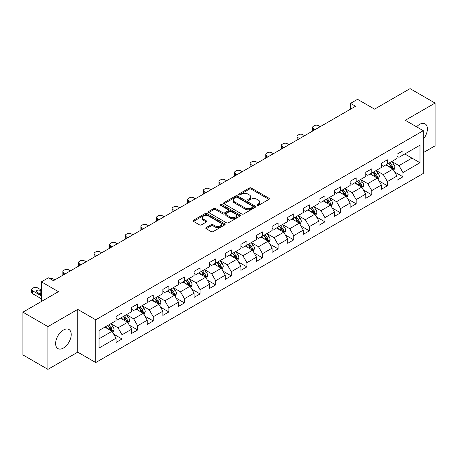 <?xml version="1.0" encoding="UTF-8"?>
<svg xmlns="http://www.w3.org/2000/svg" width="458" height="458" viewBox="0 0 458 458"><rect width="100%" height="100%" fill="white"/><g stroke="black" fill="none" stroke-linecap="round" stroke-linejoin="round"><path stroke-width="0.69" d="M257.144 205.39A0.973 0.561 0 0 0 258.518 205.39L268.949 199.367A1.391 0.801 0 0 0 269.356 198.801A1.391 0.801 0 0 0 268.949 198.234L251.276 188.026A1.391 0.801 0 0 0 249.312 188.026L238.876 194.055A0.973 0.561 0 0 0 238.589 194.45A0.973 0.561 0 0 0 238.876 194.845A0.973 0.561 0 0 0 240.25 194.845L241.601 194.066A4.443 2.565 0 0 1 247.887 194.066L249.358 194.919A4.443 2.565 0 0 1 250.663 196.728A4.443 2.565 0 0 1 249.358 198.543L248.007 199.327A0.973 0.561 0 0 0 247.726 199.722A0.973 0.561 0 0 0 248.007 200.117A0.973 0.561 0 0 0 249.381 200.117L250.732 199.339A4.443 2.565 0 0 1 257.018 199.339L258.489 200.192A4.443 2.565 0 0 1 259.795 202.007A4.443 2.565 0 0 1 258.489 203.816L257.144 204.6A0.973 0.561 0 0 0 256.858 204.995A0.973 0.561 0 0 0 257.144 205.39L257.144 204.6M63.422 348.051A11.038 6.372 120 0 0 70.629 338.325A11.038 6.372 120 0 0 68.94 329.479A11.038 6.372 120 0 0 63.422 330.029A11.038 6.372 120 0 0 56.208 339.75A11.038 6.372 120 0 0 57.903 348.595A11.038 6.372 120 0 0 63.422 348.051M423.295 139.198A11.038 6.372 120 0 0 425.11 123.843A11.038 6.372 120 0 0 419.591 124.393A11.038 6.372 120 0 0 416.591 126.82M206.197 227.603A1.391 0.801 0 0 0 205.791 228.17A1.391 0.801 0 0 0 206.197 228.737L211.155 231.599A1.391 0.801 0 0 0 213.119 231.599L224.712 224.912A1.391 0.801 0 0 0 225.118 224.346A1.391 0.801 0 0 0 224.712 223.773L207.033 213.571A1.391 0.801 0 0 0 205.07 213.571L193.482 220.258A1.391 0.801 0 0 0 193.076 220.83A1.391 0.801 0 0 0 193.482 221.397L199.47 224.855A1.391 0.801 0 0 0 201.434 224.855L206.392 221.993A1.391 0.801 0 0 0 206.804 221.42A1.391 0.801 0 0 0 206.392 220.853L203.426 219.142A3.716 2.147 0 0 1 202.339 217.624A3.716 2.147 0 0 1 204.629 215.644A3.716 2.147 0 0 1 208.676 216.107L220.315 222.828A3.716 2.147 0 0 1 221.403 224.346A3.716 2.147 0 0 1 219.107 226.326A3.716 2.147 0 0 1 215.06 225.857L213.119 224.741A1.391 0.801 0 0 0 211.155 224.741L206.197 227.603L206.197 228.737M423.295 152.64L435.1 145.821L435.1 103.079L410.087 88.634L374.57 109.141L357.561 99.323L350.559 103.365L355.563 106.256L53.414 280.697L48.411 277.811L41.409 281.853L41.409 301.49M47.913 326.617L47.913 369.366L77.728 352.15L77.728 309.408L47.913 326.617L22.9 312.179L58.418 291.672L41.409 281.853M77.728 309.408L95.733 319.804L423.295 130.69L423.295 173.433L95.733 362.547L95.733 319.804M435.1 103.079L405.284 120.288L423.295 130.69M241.698 213.966A1.391 0.801 0 0 0 243.662 213.966L255.249 207.279A1.391 0.801 0 0 0 255.656 206.713A1.391 0.801 0 0 0 255.249 206.14L237.576 195.938A1.391 0.801 0 0 0 235.612 195.938L224.025 202.625A1.391 0.801 0 0 0 223.613 203.192A1.391 0.801 0 0 0 224.025 203.764L241.698 213.966M221.025 205.602A0.973 0.561 0 0 1 222.01 205.739L222.01 204.583L239.981 214.957A1.391 0.801 0 0 1 240.387 215.529A1.391 0.801 0 0 1 239.981 216.096L228.393 222.783A1.391 0.801 0 0 1 226.429 222.783L208.751 212.581L208.751 211.441A1.391 0.801 0 0 0 208.344 212.014A1.391 0.801 0 0 0 208.751 212.581M208.751 211.441L213.709 208.579A1.391 0.801 0 0 1 215.672 208.579L222.846 212.718A1.391 0.801 0 0 0 224.809 212.718L228.095 210.823A1.391 0.801 0 0 0 228.502 210.251A1.391 0.801 0 0 0 228.095 209.684L220.636 205.379A0.973 0.561 0 0 1 220.35 204.978A0.973 0.561 0 0 1 220.951 204.463A0.973 0.561 0 0 1 222.01 204.583M47.913 369.366L22.9 354.921L22.9 312.179M113.693 334.157L122.046 338.977L122.046 334.764L131.652 329.216L131.652 333.435L137.658 329.972L137.658 325.752L147.258 320.205L147.258 324.424L153.264 320.961L153.264 316.741L162.871 311.194L162.871 315.413L168.87 311.95L168.87 307.73L178.477 302.183L178.477 306.402L184.477 302.938L184.477 298.719L194.083 293.172L194.083 297.391L200.089 293.927L200.089 289.708L209.69 284.166L209.69 288.38L215.695 284.916L215.695 280.697L225.296 275.155L225.296 279.369L231.301 275.905L231.301 271.686L240.908 266.144L240.908 270.357L246.908 266.894L246.908 262.674L256.514 257.133L256.514 261.346L262.514 257.883L262.514 253.663L272.121 248.121L272.121 252.335L278.126 248.871L278.126 244.652L287.727 239.11L287.727 243.324L293.733 239.86L293.733 235.641L303.333 230.099L303.333 234.313L309.339 230.849L309.339 226.63L318.945 221.088L318.945 225.302L324.945 221.838L324.945 217.619L334.552 212.077L334.552 216.291L340.552 212.827L340.552 208.608L350.158 203.066L350.158 207.279L356.164 203.816L356.164 199.596L365.765 194.055L365.765 198.268L371.77 194.805L371.77 190.585L381.377 185.043L381.377 189.257L387.376 185.793L387.376 181.58L396.983 176.032L396.983 180.246L402.983 176.782L402.983 172.569L419.992 162.745L419.992 145.186L411.988 149.806L411.988 158.124L419.992 162.745M122.046 338.977L116.046 342.447L116.046 338.227L99.037 348.051L99.037 330.487L116.046 320.669L116.046 316.449L122.046 312.986L122.046 317.205L131.652 311.658L131.652 307.444L137.658 303.975L137.658 308.194L147.258 302.646L147.258 298.433L153.264 294.963L153.264 299.183L162.871 293.635L162.871 289.422L168.87 285.952L168.87 290.172L178.477 284.624L178.477 280.411L184.477 276.941L184.477 281.16L194.083 275.613L194.083 271.399L200.089 267.93L200.089 272.149L209.69 266.602L209.69 262.388L215.695 258.919L215.695 263.138L225.296 257.591L225.296 253.377L231.301 249.908L231.301 254.127L240.908 248.579L240.908 244.366L246.908 240.897L246.908 245.116L256.514 239.568L256.514 235.355L262.514 231.885L262.514 236.105L272.121 230.557L272.121 226.344L278.126 222.874L278.126 227.094L287.727 221.546L287.727 217.332L293.733 213.869L293.733 218.082L303.333 212.535L303.333 208.321L309.339 204.858L309.339 209.071L318.945 203.524L318.945 199.31L324.945 195.847L324.945 200.06L334.552 194.518L334.552 190.299L340.552 186.835L340.552 191.049L350.158 185.507L350.158 181.288L356.164 177.824L356.164 182.038L365.765 176.496L365.765 172.277L371.77 168.813L371.77 173.027L381.377 167.485L381.377 163.266L387.376 159.802L387.376 164.016L396.983 158.474L396.983 154.254L402.983 150.791L402.983 155.004L419.992 145.186M120.448 318.127L127.65 322.289L118.044 327.831L110.842 323.674M116.046 318.356L118.044 319.512L122.046 317.205M118.044 327.831L122.046 334.764M127.65 322.289L131.652 329.216M136.055 309.116L143.257 313.278L133.656 318.82L126.448 314.663M131.652 309.35L133.656 310.501L137.658 308.194M133.656 318.82L137.658 325.752M143.257 313.278L147.258 320.205M151.661 300.105L158.869 304.267L149.262 309.808L142.06 305.652M147.258 300.339L149.262 301.49L153.264 299.183M149.262 309.808L153.264 316.741M158.869 304.267L162.871 311.194M167.267 291.093L174.475 295.255L164.869 300.797L157.666 296.641M162.871 291.328L164.869 292.479L168.87 290.172M164.869 300.797L168.87 307.73M174.475 295.255L178.477 302.183M182.879 282.082L190.081 286.244L180.475 291.786L173.273 287.63M178.477 282.317L180.475 283.468L184.477 281.16M180.475 291.786L184.477 298.719M190.081 286.244L194.083 293.172M198.486 273.071L205.688 277.233L196.081 282.775L188.879 278.619M194.083 273.306L196.081 274.457L200.089 272.149M196.081 282.775L200.089 289.708M205.688 277.233L209.69 284.166M214.092 264.06L221.294 268.222L211.693 273.764L204.486 269.607M209.69 264.295L211.693 265.445L215.695 263.138M211.693 273.764L215.695 280.697M221.294 268.222L225.296 275.155M229.698 255.049L236.906 259.211L227.3 264.753L220.098 260.596M225.296 255.283L227.3 256.44L231.301 254.127M227.3 264.753L231.301 271.686M236.906 259.211L240.908 266.144M245.311 246.038L252.513 250.2L242.906 255.741L235.704 251.585M240.908 246.272L242.906 247.429L246.908 245.116M242.906 255.741L246.908 262.674M252.513 250.2L256.514 257.133M260.917 237.026L268.119 241.189L258.512 246.73L251.31 242.574M256.514 237.261L258.512 238.418L262.514 236.105M258.512 246.73L262.514 253.663M268.119 241.189L272.121 248.121M276.523 228.015L283.725 232.177L274.124 237.725L266.917 233.563M272.121 228.25L274.124 229.406L278.126 227.094M274.124 237.725L278.126 244.652M283.725 232.177L287.727 239.11M292.13 219.01L299.332 223.166L289.731 228.714L282.523 224.552M287.727 219.239L289.731 220.395L293.733 218.082M289.731 228.714L293.733 235.641M299.332 223.166L303.333 230.099M307.736 209.999L314.944 214.155L305.337 219.703L298.135 215.541M303.333 210.228L305.337 211.384L309.339 209.071M305.337 219.703L309.339 226.63M314.944 214.155L318.945 221.088M323.348 200.988L330.55 205.144L320.944 210.691L313.741 206.529M318.945 201.217L320.944 202.373L324.945 200.06M320.944 210.691L324.945 217.619M330.55 205.144L334.552 212.077M338.954 191.976L346.156 196.133L336.55 201.68L329.348 197.518M334.552 192.205L336.55 193.362L340.552 191.049M336.55 201.68L340.552 208.608M346.156 196.133L350.158 203.066M354.561 182.965L361.763 187.122L352.162 192.669L344.954 188.507M350.158 183.194L352.162 184.351L356.164 182.038M352.162 192.669L356.164 199.596M361.763 187.122L365.765 194.055M370.167 173.954L377.375 178.11L367.768 183.658L360.566 179.496M365.765 174.183L367.768 175.34L371.77 173.027M367.768 183.658L371.77 190.585M377.375 178.11L381.377 185.043M385.773 164.943L392.981 169.099L383.375 174.647L376.173 170.485M381.377 165.172L383.375 166.328L387.376 164.016M383.375 174.647L387.376 181.58M392.981 169.099L396.983 176.032M404.786 153.968L411.988 158.124L398.981 165.636L391.779 161.474M396.983 156.161L398.981 157.317L402.983 155.004M398.981 165.636L402.983 172.569M77.728 352.15L95.733 362.547M350.559 103.365L350.559 109.141M99.037 338.805L112.044 331.3L104.842 327.138M112.044 331.3L116.046 338.227M394.63 171.962L402.983 176.782M379.024 180.973L387.376 185.793M363.417 189.984L371.77 194.805M347.805 198.995L356.164 203.816M332.199 208.006L340.552 212.827M316.593 217.012L324.945 221.838M300.986 226.023L309.339 230.849M285.38 235.034L293.733 239.86M269.768 244.045L278.126 248.871M254.161 253.056L262.514 257.883M238.555 262.068L246.908 266.894M222.949 271.079L231.301 275.905M207.342 280.09L215.695 284.916M191.73 289.101L200.089 293.927M176.124 298.112L184.477 302.938M160.518 307.123L168.87 311.95M144.911 316.135L153.264 320.961M129.299 325.146L137.658 329.972M257.528 205.528L258.489 204.972A4.443 2.565 0 0 0 259.795 203.157L259.795 202.007M250.663 196.728L250.663 197.885A4.443 2.565 0 0 1 249.358 199.699L248.396 200.255M268.932 199.379L251.276 189.183A1.391 0.801 0 0 0 249.312 189.183L239.265 194.982M255.232 207.285L237.576 197.095A1.391 0.801 0 0 0 235.612 197.095L224.042 203.77M252.799 207.108A0.973 0.561 0 0 0 253.079 206.713A0.973 0.561 0 0 0 252.799 206.312L237.278 197.352A0.973 0.561 0 0 0 235.904 197.352L234.479 198.177A4.443 2.565 0 0 0 233.179 199.991A4.443 2.565 0 0 0 234.479 201.806L245.087 207.926A4.443 2.565 0 0 0 251.373 207.926L252.799 207.108L252.799 208.264A0.973 0.561 0 0 0 253.079 207.863L253.079 206.713M233.179 199.991L233.179 201.148A4.443 2.565 0 0 0 234.479 202.963L234.479 201.806M252.799 208.264L251.373 209.083A4.443 2.565 0 0 1 245.087 209.083L234.479 202.963M208.768 212.586L213.709 209.735L213.709 208.579M228.502 210.251L228.502 211.407A1.391 0.801 0 0 1 228.095 211.974L224.809 213.875A1.391 0.801 0 0 1 222.846 213.875L215.672 209.735A1.391 0.801 0 0 0 213.709 209.735M222.01 205.739L239.963 216.102M230.282 217.012A3.716 2.147 0 0 0 234.33 217.481A3.716 2.147 0 0 0 236.626 215.5A3.716 2.147 0 0 0 235.538 213.983L231.439 211.613A1.391 0.801 0 0 0 229.475 211.613L226.183 213.514A1.391 0.801 0 0 0 225.777 214.081A1.391 0.801 0 0 0 226.183 214.647L230.282 217.012L230.282 218.168A3.716 2.147 0 0 0 234.33 218.632A3.716 2.147 0 0 0 236.626 216.651L236.626 215.5M225.777 214.081L225.777 215.237A1.391 0.801 0 0 0 226.183 215.804L226.183 214.647M230.282 218.168L226.183 215.804M221.403 224.346L221.403 225.496A3.716 2.147 0 0 1 219.107 227.477A3.716 2.147 0 0 1 215.06 227.013L213.119 225.897A1.391 0.801 0 0 0 211.155 225.897L206.214 228.748M202.339 217.624L202.339 218.781A3.716 2.147 0 0 0 203.426 220.298L203.426 219.142M206.392 220.853L206.392 221.993L203.426 220.298M224.689 224.918L207.033 214.728A1.391 0.801 0 0 0 205.07 214.728L193.499 221.403M393.771 170.468L394.962 167.473A3.75 2.164 -120 0 0 393.765 164.279L391.699 161.519M315.19 129.562L313.421 128.538A2.828 1.632 0 0 1 312.591 127.387A2.828 1.632 0 0 1 313.421 126.231L314.423 125.652A2.828 1.632 0 0 1 318.425 125.652L320.194 126.671M388.098 166.283L386.695 164.411M312.831 130.925A2.828 1.632 180 0 1 312.591 130.272L312.591 127.387M392.397 168.767L392.935 167.634A3.75 2.164 -120 0 0 391.865 165.378L389.798 162.619M388.859 163.162L391.149 166.22A1.912 1.105 60 0 1 391.498 166.798L392.935 167.634M388.596 163.311L390.663 166.071A3.75 2.164 60 0 1 391.733 168.326M378.165 179.479L379.35 176.485A3.75 2.164 -120 0 0 378.153 173.29L376.092 170.531M299.584 138.574L297.815 137.549A2.828 1.632 0 0 1 296.984 136.398A2.828 1.632 0 0 1 297.815 135.242L298.816 134.663A2.828 1.632 0 0 1 302.818 134.663L304.587 135.683M372.491 175.294L371.089 173.422M297.219 139.936A2.828 1.632 180 0 1 296.984 139.284L296.984 136.398M376.791 177.778L377.329 176.645A3.75 2.164 -120 0 0 376.253 174.389L374.192 171.63M373.253 172.174L375.543 175.231A1.912 1.105 60 0 1 375.886 175.809L377.329 176.645M372.989 172.322L375.056 175.082A3.75 2.164 60 0 1 376.127 177.338M362.553 188.49L363.744 185.496A3.75 2.164 -120 0 0 362.547 182.301L360.486 179.542M283.977 147.585L282.208 146.56A2.828 1.632 0 0 1 281.378 145.404A2.828 1.632 0 0 1 282.208 144.253L283.204 143.675A2.828 1.632 0 0 1 287.206 143.675L288.981 144.694M356.885 184.305L355.482 182.433M281.613 148.947A2.828 1.632 180 0 1 281.378 148.295L281.378 145.404M361.185 186.79L361.723 185.65A3.75 2.164 -120 0 0 360.646 183.4L358.585 180.641M357.641 181.185L359.936 184.242A1.912 1.105 60 0 1 360.28 184.82L361.723 185.65M357.383 181.334L359.444 184.093A3.75 2.164 60 0 1 360.52 186.349M346.946 197.501L348.137 194.507A3.75 2.164 -120 0 0 346.941 191.312L344.874 188.553M268.371 156.596L266.596 155.571A2.828 1.632 0 0 1 265.772 154.415A2.828 1.632 0 0 1 266.596 153.264L267.598 152.686A2.828 1.632 0 0 1 271.6 152.686L273.369 153.705M341.279 193.316L339.876 191.444M266.006 157.958A2.828 1.632 180 0 1 265.772 157.306L265.772 154.415M345.578 195.801L346.111 194.661A3.75 2.164 -120 0 0 345.04 192.412L342.973 189.652M342.034 190.196L344.324 193.253A1.912 1.105 60 0 1 344.674 193.831L346.111 194.661M341.777 190.345L343.838 193.104A3.75 2.164 60 0 1 344.914 195.36M331.34 206.512L332.531 203.512A3.75 2.164 -120 0 0 331.334 200.323L329.268 197.564M252.759 165.607L250.99 164.582A2.828 1.632 0 0 1 250.16 163.426A2.828 1.632 0 0 1 250.99 162.275L251.992 161.697A2.828 1.632 0 0 1 255.993 161.697L257.762 162.716M325.667 202.327L324.264 200.455M250.4 166.97A2.828 1.632 180 0 1 250.16 166.317L250.16 163.426M329.972 204.812L330.504 203.673A3.75 2.164 -120 0 0 329.434 201.417L327.367 198.663M326.428 199.207L328.718 202.264A1.912 1.105 60 0 1 329.067 202.842L330.504 203.673M326.165 199.356L328.231 202.115A3.75 2.164 60 0 1 329.308 204.365M315.734 215.523L316.925 212.523A3.75 2.164 -120 0 0 315.728 209.335L313.661 206.575M237.152 174.618L235.383 173.593A2.828 1.632 0 0 1 234.553 172.437A2.828 1.632 0 0 1 235.383 171.286L236.385 170.708A2.828 1.632 0 0 1 240.387 170.708L242.156 171.727M310.06 211.338L308.658 209.466M234.788 175.981A2.828 1.632 180 0 1 234.553 175.328L234.553 172.437M314.36 213.817L314.898 212.684A3.75 2.164 -120 0 0 313.827 210.428L311.761 207.674M310.822 208.218L313.112 211.275A1.912 1.105 60 0 1 313.461 211.854L314.898 212.684M310.558 208.367L312.625 211.127A3.75 2.164 60 0 1 313.696 213.376M300.127 224.535L301.312 221.535A3.75 2.164 -120 0 0 300.116 218.346L298.055 215.586M221.546 183.629L219.777 182.605A2.828 1.632 0 0 1 218.947 181.448A2.828 1.632 0 0 1 219.777 180.297L220.773 179.719A2.828 1.632 0 0 1 224.781 179.719L226.55 180.738M294.454 220.35L293.051 218.477M219.182 184.992A2.828 1.632 180 0 1 218.947 184.339L218.947 181.448M298.753 222.828L299.292 221.695A3.75 2.164 -120 0 0 298.215 219.439L296.154 216.686M295.215 217.229L297.505 220.287A1.912 1.105 60 0 1 297.849 220.865L299.292 221.695M294.952 217.378L297.019 220.132A3.75 2.164 60 0 1 298.089 222.388M284.515 233.546L285.706 230.546A3.75 2.164 -120 0 0 284.51 227.357L282.443 224.597M205.94 192.641L204.171 191.616A2.828 1.632 0 0 1 203.341 190.459A2.828 1.632 0 0 1 204.171 189.309L205.167 188.73A2.828 1.632 0 0 1 209.169 188.73L210.943 189.749M278.848 229.361L277.445 227.489M203.575 194.003A2.828 1.632 180 0 1 203.341 193.35L203.341 190.459M283.147 231.84L283.685 230.706A3.75 2.164 -120 0 0 282.609 228.45L280.542 225.697M279.603 226.241L281.899 229.298A1.912 1.105 60 0 1 282.243 229.876L283.685 230.706M279.346 226.389L281.407 229.143A3.75 2.164 60 0 1 282.483 231.399M268.909 242.557L270.1 239.557A3.75 2.164 -120 0 0 268.903 236.368L266.837 233.609M190.333 201.652L188.559 200.627A2.828 1.632 0 0 1 187.734 199.47A2.828 1.632 0 0 1 188.559 198.314L189.56 197.742A2.828 1.632 0 0 1 193.562 197.742L195.331 198.761M263.236 238.372L261.833 236.5M187.969 203.014A2.828 1.632 180 0 1 187.734 202.362L187.734 199.47M267.541 240.851L268.073 239.717A3.75 2.164 -120 0 0 267.003 237.462L264.936 234.708M263.997 235.252L266.287 238.309A1.912 1.105 60 0 1 266.636 238.887L268.073 239.717M263.739 235.401L265.8 238.154A3.75 2.164 60 0 1 266.877 240.41M253.303 251.568L254.493 248.568A3.75 2.164 -120 0 0 253.297 245.379L251.23 242.62M174.721 210.663L172.952 209.638A2.828 1.632 0 0 1 172.122 208.482A2.828 1.632 0 0 1 172.952 207.325L173.954 206.753A2.828 1.632 0 0 1 177.956 206.753L179.725 207.772M247.629 247.383L246.227 245.511M172.363 212.025A2.828 1.632 180 0 1 172.122 211.373L172.122 208.482M251.929 249.862L252.467 248.728A3.75 2.164 -120 0 0 251.396 246.473L249.329 243.719M248.391 244.263L250.681 247.32A1.912 1.105 60 0 1 251.03 247.898L252.467 248.728M248.127 244.412L250.194 247.165A3.75 2.164 60 0 1 251.265 249.421M237.696 260.579L238.887 257.579A3.75 2.164 -120 0 0 237.691 254.39L235.624 251.631M159.115 219.674L157.346 218.649A2.828 1.632 0 0 1 156.516 217.493A2.828 1.632 0 0 1 157.346 216.336L158.348 215.764A2.828 1.632 0 0 1 162.35 215.764L164.119 216.783M232.023 256.394L230.62 254.522M156.751 221.037A2.828 1.632 180 0 1 156.516 220.384L156.516 217.493M236.322 258.873L236.86 257.74A3.75 2.164 -120 0 0 235.784 255.484L233.723 252.73M232.784 253.274L235.074 256.331A1.912 1.105 60 0 1 235.418 256.909L236.86 257.74M232.521 253.423L234.588 256.177A3.75 2.164 60 0 1 235.658 258.432M222.084 269.59L223.275 266.59A3.75 2.164 -120 0 0 222.078 263.402L220.017 260.642M143.509 228.679L141.74 227.66A2.828 1.632 0 0 1 140.909 226.504A2.828 1.632 0 0 1 141.74 225.347L142.736 224.769A2.828 1.632 0 0 1 146.737 224.769L148.512 225.794M216.416 265.405L215.014 263.533M141.144 230.048A2.828 1.632 180 0 1 140.909 229.395L140.909 226.504M220.716 267.884L221.254 266.751A3.75 2.164 -120 0 0 220.178 264.495L218.117 261.741M217.178 262.279L219.468 265.342A1.912 1.105 60 0 1 219.811 265.921L221.254 266.751M216.915 262.434L218.981 265.188A3.75 2.164 60 0 1 220.052 267.443M206.478 278.601L207.669 275.601A3.75 2.164 -120 0 0 206.472 272.413L204.405 269.653M127.902 237.691L126.127 236.671A2.828 1.632 0 0 1 125.303 235.515A2.828 1.632 0 0 1 126.127 234.359L127.129 233.78A2.828 1.632 0 0 1 131.131 233.78L132.9 234.805M200.81 274.416L199.407 272.539M125.538 239.059A2.828 1.632 180 0 1 125.303 238.406L125.303 235.515M205.11 276.895L205.648 275.762A3.75 2.164 -120 0 0 204.571 273.506L202.505 270.752M201.566 271.291L203.856 274.353A1.912 1.105 60 0 1 204.205 274.932L205.648 275.762M201.308 271.445L203.369 274.199A3.75 2.164 60 0 1 204.445 276.455M190.871 287.613L192.062 284.613A3.75 2.164 -120 0 0 190.866 281.418L188.799 278.664M112.29 246.702L110.521 245.683A2.828 1.632 0 0 1 109.691 244.526A2.828 1.632 0 0 1 110.521 243.37L111.523 242.792A2.828 1.632 0 0 1 115.525 242.792L117.294 243.816M185.198 283.428L183.795 281.55M109.931 248.07A2.828 1.632 180 0 1 109.691 247.417L109.691 244.526M189.503 285.906L190.036 284.773A3.75 2.164 -120 0 0 188.965 282.517L186.898 279.764M185.959 280.302L188.249 283.365A1.912 1.105 60 0 1 188.599 283.943L190.036 284.773M185.696 280.456L187.763 283.21A3.75 2.164 60 0 1 188.839 285.466M175.265 296.624L176.456 293.624A3.75 2.164 -120 0 0 175.259 290.429L173.193 287.676M96.684 255.713L94.915 254.694A2.828 1.632 0 0 1 94.085 253.537A2.828 1.632 0 0 1 94.915 252.381L95.917 251.803A2.828 1.632 0 0 1 99.918 251.803L101.687 252.827M169.592 292.433L168.189 290.561M94.325 257.081A2.828 1.632 180 0 1 94.085 256.428L94.085 253.537M173.891 294.918L174.429 293.784A3.75 2.164 -120 0 0 173.359 291.528L171.292 288.775M170.353 289.313L172.643 292.376A1.912 1.105 60 0 1 172.992 292.954L174.429 293.784M170.09 289.467L172.156 292.221A3.75 2.164 60 0 1 173.227 294.477M159.659 305.635L160.844 302.635A3.75 2.164 -120 0 0 159.647 299.44L157.586 296.687M81.077 264.724L79.308 263.705A2.828 1.632 0 0 1 78.478 262.548A2.828 1.632 0 0 1 79.308 261.392L80.31 260.814A2.828 1.632 0 0 1 84.312 260.814L86.081 261.839M153.985 301.444L152.583 299.572M78.713 266.092A2.828 1.632 180 0 1 78.478 265.44L78.478 262.548M158.285 303.929L158.823 302.795A3.75 2.164 -120 0 0 157.747 300.54L155.686 297.786M154.747 298.324L157.037 301.381A1.912 1.105 60 0 1 157.38 301.965L158.823 302.795M154.483 298.479L156.55 301.232A3.75 2.164 60 0 1 157.621 303.488M144.047 314.646L145.238 311.646A3.75 2.164 -120 0 0 144.041 308.452L141.98 305.698M65.471 273.735L63.702 272.716A2.828 1.632 0 0 1 62.872 271.56A2.828 1.632 0 0 1 63.702 270.403L64.698 269.825A2.828 1.632 0 0 1 68.7 269.825L70.475 270.85M138.379 310.455L136.976 308.583M63.107 275.103A2.828 1.632 180 0 1 62.872 274.445L62.872 271.56M142.678 312.94L143.217 311.806A3.75 2.164 -120 0 0 142.14 309.551L140.079 306.797M139.135 307.335L141.43 310.392A1.912 1.105 60 0 1 141.774 310.976L143.217 311.806M138.877 307.49L140.938 310.243A3.75 2.164 60 0 1 142.014 312.499M128.44 323.657L129.631 320.657A3.75 2.164 -120 0 0 128.435 317.463L126.368 314.709M49.722 278.567A2.828 1.632 0 0 1 53.094 278.836L54.863 279.861M122.773 319.466L121.37 317.594M127.072 321.951L127.605 320.818A3.75 2.164 -120 0 0 126.534 318.562L124.467 315.808M123.528 316.346L125.818 319.403A1.912 1.105 60 0 1 126.168 319.987L127.605 320.818M123.271 316.501L125.332 319.255A3.75 2.164 60 0 1 126.408 321.51M112.834 332.668L114.025 329.668A3.75 2.164 -120 0 0 112.828 326.474L110.762 323.72M41.409 295.891L32.484 290.738A2.828 1.632 0 0 1 31.654 289.582A2.828 1.632 0 0 1 32.484 288.425L33.486 287.847A2.828 1.632 0 0 1 37.487 287.847L41.409 290.114M107.161 328.478L105.758 326.606M41.409 298.776L32.484 293.624A2.828 1.632 180 0 1 31.654 292.467L31.654 289.582M41.409 294.042L40.19 293.338A2.261 1.305 0 0 0 38.163 292.977M111.466 330.962L111.998 329.829A3.75 2.164 -120 0 0 110.928 327.573L108.861 324.819M107.922 325.357L110.212 328.415A1.912 1.105 60 0 1 110.561 328.999L111.998 329.829M107.659 325.512L109.725 328.266A3.75 2.164 60 0 1 110.802 330.521M41.409 291.151L40.19 290.446A2.261 1.305 0 0 0 37.722 290.166A2.261 1.305 0 0 0 36.325 291.374A2.261 1.305 0 0 0 36.989 292.296L41.409 294.849M258.489 204.972L258.489 203.816M248.007 200.117L248.007 199.327M249.358 199.699L249.358 198.543M238.876 194.845L238.876 194.055M249.312 189.183L249.312 188.026M251.276 189.183L251.276 188.026M268.949 199.367L268.949 198.234M224.025 203.764L224.025 202.625M235.612 197.095L235.612 195.938M237.576 197.095L237.576 195.938M255.249 207.279L255.249 206.14M245.087 209.083L245.087 207.926M251.373 209.083L251.373 207.926M215.672 209.735L215.672 208.579M222.846 213.875L222.846 212.718M224.809 213.875L224.809 212.718M228.095 211.974L228.095 210.823M239.981 216.096L239.981 214.957M211.155 225.897L211.155 224.741M213.119 225.897L213.119 224.741M215.06 227.013L215.06 225.857M193.482 221.397L193.482 220.258M205.07 214.728L205.07 213.571M207.033 214.728L207.033 213.571M224.712 224.912L224.712 223.773M313.421 128.538L313.421 130.582M392.609 168.887L394.933 167.542M391.865 165.378L393.765 164.279M389.197 166.918L390.663 166.071M297.815 137.549L297.815 139.593M377.003 177.899L379.327 176.553M376.253 174.389L378.153 173.29M373.591 175.929L375.056 175.082M282.208 146.56L282.208 148.604M361.396 186.91L363.721 185.564M360.646 183.4L362.547 182.301M357.979 184.94L359.444 184.093M266.596 155.571L266.596 157.615M345.784 195.921L348.114 194.576M345.04 192.412L346.941 191.312M342.372 193.946L343.838 193.104M250.99 164.582L250.99 166.626M330.178 204.932L332.508 203.587M329.434 201.417L331.334 200.323M326.766 202.957L328.231 202.115M235.383 173.593L235.383 175.637M314.572 213.943L316.896 212.598M313.827 210.428L315.728 209.335M311.159 211.968L312.625 211.127M219.777 182.605L219.777 184.648M298.965 222.954L301.29 221.609M298.215 219.439L300.116 218.346M295.547 220.979L297.019 220.132M204.171 191.616L204.171 193.66M283.359 231.966L285.683 230.62M282.609 228.45L284.51 227.357M279.941 229.99L281.407 229.143M188.559 200.627L188.559 202.671M267.747 240.977L270.077 239.631M267.003 237.462L268.903 236.368M264.335 239.002L265.8 238.154M172.952 209.638L172.952 211.682M252.14 249.988L254.465 248.642M251.396 246.473L253.297 245.379M248.728 248.013L250.194 247.165M157.346 218.649L157.346 220.693M236.534 258.999L238.858 257.654M235.784 255.484L237.691 254.39M233.122 257.024L234.588 256.177M141.74 227.66L141.74 229.704M220.928 268.004L223.252 266.665M220.178 264.495L222.078 263.402M217.51 266.035L218.981 265.188M126.127 236.671L126.127 238.715M205.321 277.016L207.646 275.676M204.571 273.506L206.472 272.413M201.904 275.046L203.369 274.199M110.521 245.683L110.521 247.726M189.709 286.027L192.039 284.687M188.965 282.517L190.866 281.418M186.297 284.057L187.763 283.21M94.915 254.694L94.915 256.738M174.103 295.038L176.427 293.698M173.359 291.528L175.259 290.429M170.691 293.068L172.156 292.221M79.308 263.705L79.308 265.749M158.497 304.049L160.821 302.709M157.747 300.54L159.647 299.44M155.085 302.08L156.55 301.232M63.702 272.716L63.702 274.76M142.89 313.06L145.215 311.721M142.14 309.551L144.041 308.452M139.472 311.091L140.938 310.243M127.278 322.071L129.608 320.732M126.534 318.562L128.435 317.463M123.866 320.102L125.332 319.255M32.484 290.738L32.484 293.624M111.672 331.082L114.002 329.743M110.928 327.573L112.828 326.474M108.26 329.113L109.725 328.266M40.19 293.338L40.19 290.446"/></g></svg>
